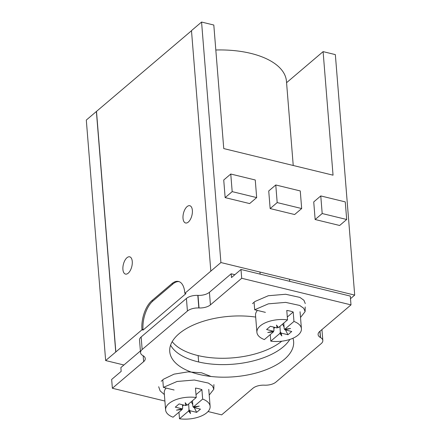 <?xml version="1.0" encoding="UTF-8"?>
<svg xmlns="http://www.w3.org/2000/svg" width="441" height="441" viewBox="0 0 441 441"><rect width="100%" height="100%" fill="white"/><g stroke="black" fill="none" stroke-linecap="round" stroke-linejoin="round"><path stroke-width="0.66" d="M281.771 341.196A61.784 30.142 -4.6 0 1 260.521 352.271A61.784 30.142 -4.6 0 1 172.205 341.637M122.912 269.434A8.886 4.349 -76.3 0 0 125.487 274.087A8.886 4.349 -76.3 0 0 130.332 270.416A8.886 4.349 -76.3 0 0 132.261 261.48A8.886 4.349 -76.3 0 0 129.687 256.822A8.886 4.349 -76.3 0 0 124.842 260.499A8.886 4.349 -76.3 0 0 122.912 269.434M323.104 51.63L333.043 175.176L223.752 148.578L213.808 25.032L201.565 22.05L220.913 262.544L354.696 295.106L335.347 54.612L323.104 51.63L286.567 82.693M220.913 262.544L210.831 271.116L191.482 30.622L201.565 22.05M179.052 281.628A21.681 10.612 -76.3 0 0 172.966 283.932L152.928 300.977L151.825 300.707A21.681 10.612 -76.3 0 0 141.93 329.273L141.974 329.802L143.077 330.072L185.942 293.623L184.84 293.353L210.831 271.116M141.974 329.802L105.653 360.556L123.915 364.999M350.496 298.673L354.696 295.106M301.677 208.543L294.638 214.53L270.146 208.571L277.185 202.584L275.768 184.977L300.26 190.942L301.677 208.543L277.185 202.584M275.768 184.977L268.729 190.964L270.146 208.571M230.764 174.024L223.73 180.011L225.147 197.618L232.181 191.631L256.673 197.59L255.256 179.989L230.764 174.024L232.181 191.631M256.673 197.59L249.634 203.577L225.147 197.618M346.681 219.497L339.642 225.483L315.15 219.519L322.189 213.538L320.772 195.931L345.264 201.895L346.681 219.497L322.189 213.538M320.772 195.931L313.733 201.917L315.15 219.519M183.015 218.323A8.886 4.349 -76.3 0 0 185.589 222.981A8.886 4.349 -76.3 0 0 190.435 219.309A8.886 4.349 -76.3 0 0 192.37 210.374A8.886 4.349 -76.3 0 0 189.79 205.715A8.886 4.349 -76.3 0 0 184.944 209.387A8.886 4.349 -76.3 0 0 183.015 218.323M184.84 293.353L184.796 292.824A21.681 10.612 -76.3 0 0 178.511 281.463A21.681 10.612 -76.3 0 0 171.869 283.668L151.825 300.707M152.928 300.977A21.681 10.612 -76.3 0 0 143.033 329.543L141.93 329.273M143.077 330.072L143.033 329.543M115.735 351.984L96.386 111.49L191.493 30.749M105.653 360.556L86.304 120.062L96.386 111.49M115.856 352.012L96.507 111.518M293.232 165.491L286.452 81.249A75.874 37.016 175.4 0 0 215.82 50.004M321.947 329.576L322.829 340.496A10.838 5.286 175.4 0 1 321.208 343.6L275.939 382.088A10.838 5.286 175.4 0 1 264.534 385.18L264.341 385.169A10.838 5.286 175.4 0 0 252.936 388.262L221.658 414.854L208.036 411.536M322.829 340.496A10.838 5.286 175.4 0 0 320.524 337.569L320.403 337.503A10.838 5.286 175.4 0 1 318.099 334.576A10.838 5.286 175.4 0 1 319.719 331.472L350.997 304.874L241.707 278.277L210.429 304.869A10.838 5.286 175.4 0 1 199.023 307.961L198.83 307.95A10.838 5.286 175.4 0 0 187.425 311.043L142.156 349.531A10.838 5.286 175.4 0 0 140.536 352.635A10.838 5.286 175.4 0 0 142.84 355.562L142.961 355.628A10.838 5.286 175.4 0 1 145.265 358.555A10.838 5.286 175.4 0 1 143.645 361.659L112.367 388.256L164.895 401.04M140.536 352.635L139.527 340.061A10.838 5.286 175.4 0 1 141.148 336.957L186.411 298.463A10.838 5.286 175.4 0 1 197.816 295.376L198.015 295.387A10.838 5.286 175.4 0 0 209.42 292.295L231.183 273.789L234.866 274.688M255.681 317.073A62.142 30.319 175.4 0 0 179.024 333.749A62.142 30.319 175.4 0 0 169.741 351.549A62.142 30.319 175.4 0 0 215.847 376.917A62.142 30.319 175.4 0 0 284.34 359.382A62.142 30.319 175.4 0 0 293.623 341.582A62.142 30.319 175.4 0 0 292.967 338.236M170.59 345.154A62.142 30.319 175.4 0 0 221.189 364.608A62.142 30.319 175.4 0 0 283.326 346.808A62.142 30.319 175.4 0 0 289.836 339.443M140.403 350.981L120.867 367.596L121.17 371.366L111.661 379.453L112.367 388.256M231.183 273.789L231.486 277.56L240.995 269.473L241.707 278.277M240.995 269.473L350.286 296.076L350.997 304.874M182.502 408.394L182.166 409.474L173.065 417.208A22.326 10.893 -4.6 0 1 165.607 409.932L164.245 392.959A22.326 10.893 -4.6 0 1 166.086 388.047M165.607 409.932A22.326 10.893 -4.6 0 1 176.896 399.309A22.326 10.893 -4.6 0 1 196.234 397.512L195.473 388.08A22.326 10.893 -4.6 0 1 201.906 389.646L196.002 394.662M201.906 389.646L202.662 399.072A22.326 10.893 -4.6 0 1 210.12 406.348A22.326 10.893 -4.6 0 1 198.836 416.977A22.326 10.893 -4.6 0 1 179.498 418.774L178.969 412.192M182.166 409.474L176.461 410.147L182.083 408.813L175.281 407.159L179.085 403.923L185.893 405.582L185.203 402.71L187.133 405.246L185.203 402.71M196.234 397.512L187.133 405.246M202.662 399.072L193.566 406.811L199.271 406.139L193.643 407.467L200.451 409.127L196.647 412.357L189.839 410.703L190.529 413.57L189.007 409.717L188.594 411.034L190.529 413.57M188.594 411.034L179.498 418.774M186.576 404.755L185.893 405.582M193.566 406.811L192.921 406.541L193.643 407.467M192.921 406.541L192.452 400.726M182.083 408.813L182.69 408.212L182.409 404.733M189.007 409.717L188.649 403.962M189.117 409.777L189.839 410.703M191.267 401.734L192.772 404.7M194.244 407.616L196.647 412.357M183.77 405.064L182.519 406.128M273.8 330.761L273.464 331.841L264.363 339.576A22.326 10.893 -4.6 0 1 256.905 332.299L255.537 315.326A22.326 10.893 -4.6 0 1 257.384 310.414M256.905 332.299A22.326 10.893 -4.6 0 1 268.194 321.676A22.326 10.893 -4.6 0 1 287.532 319.879L286.771 310.447A22.326 10.893 -4.6 0 1 293.199 312.013L287.3 317.029M293.199 312.013L293.96 321.445A22.326 10.893 -4.6 0 1 301.418 328.721A22.326 10.893 -4.6 0 1 290.128 339.344A22.326 10.893 -4.6 0 1 270.791 341.141L270.261 334.559M273.464 331.841L267.753 332.514L273.381 331.185L266.573 329.526L270.377 326.29L277.185 327.95L276.496 325.083L278.431 327.613L276.496 325.083M287.532 319.879L278.431 327.613M293.96 321.445L284.858 329.179L290.569 328.506L284.941 329.835L291.749 331.494L287.945 334.73L281.137 333.071L281.827 335.937L280.305 332.084L279.892 333.407L281.827 335.937M279.892 333.407L270.791 341.141M277.874 327.123L277.185 327.95M284.858 329.179L284.219 328.909L284.941 329.835M284.219 328.909L283.75 323.093M273.381 331.185L273.982 330.579L273.707 327.101M280.305 332.084L279.947 326.329M280.415 332.145L281.137 333.071M282.565 324.102L284.07 327.073M285.542 329.984L287.945 334.73M275.063 327.431L273.817 328.495M174.101 389.998L163.385 387.391L177.073 381.476L194.365 380.015L208.422 383.086L212.452 385.914L213.824 389.221L209.216 395.086M211.063 376.487L201.565 372.794L187.998 371.873L174.052 374.15L163.589 379.161L161.213 381.267M158.683 386.729L160.122 390.864L164.372 394.563M162.779 379.844L163.385 387.391M265.394 312.366L254.683 309.758L268.371 303.843L285.658 302.383L299.72 305.453L303.75 308.287L305.117 311.589L300.514 317.454M305.266 303.573L303.926 300.271L299.902 297.405L285.674 294.263L268.31 295.735L254.887 301.528L252.511 303.634M254.077 302.212L254.683 309.758M172.966 283.932L171.869 283.668M320.017 331.219L320.524 337.569M319.907 331.312L320.403 337.503M209.42 292.295L210.429 304.869M198.015 295.387L199.023 307.961M197.816 295.376L198.83 307.95M186.411 298.463L187.425 311.043M141.148 336.957L142.156 349.531M143.171 355.749L143.645 361.659M210.12 406.348L208.758 389.375M198.648 361.973L198.136 355.6M301.418 328.721L300.051 311.743M289.704 281.33L289.539 279.247M260.129 274.131L259.958 272.047M213.902 384.585L213.824 389.221M305.194 306.953L305.117 311.589"/></g></svg>
